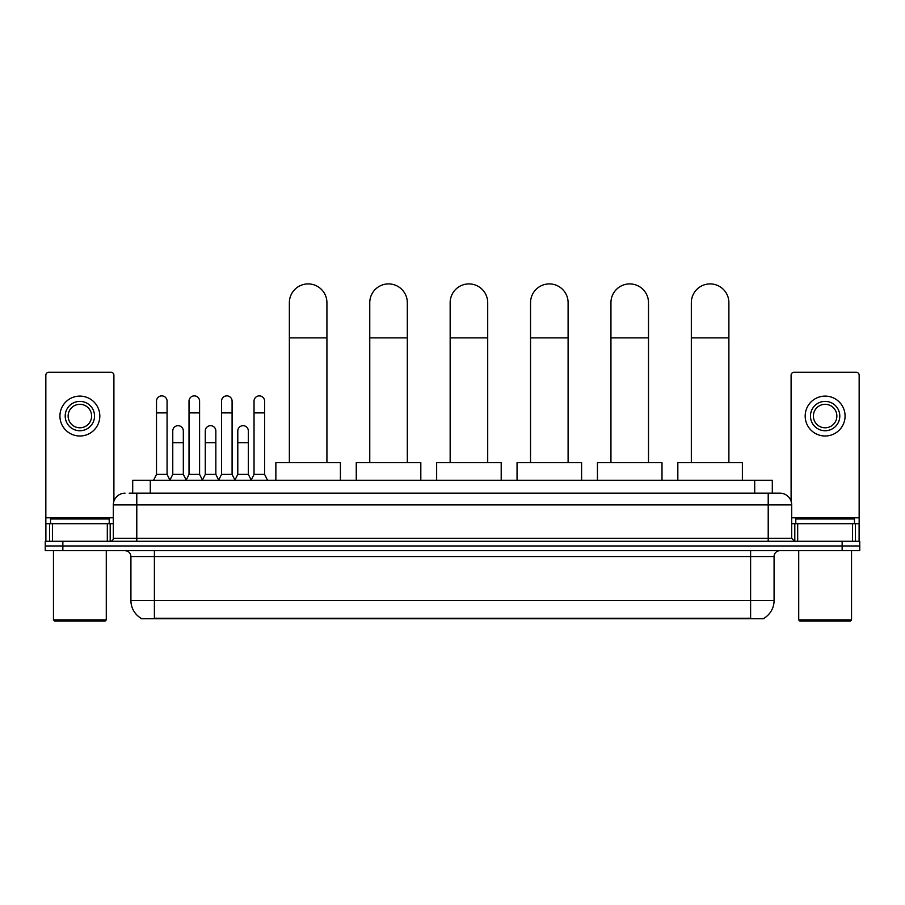 <?xml version="1.0" encoding="UTF-8"?>
<svg xmlns="http://www.w3.org/2000/svg" width="905" height="905" viewBox="0 0 905 905"><rect width="100%" height="100%" fill="white"/><g stroke="black" fill="none" stroke-linecap="round" stroke-linejoin="round"><path stroke-width="1.36" d="M132.696 493.168L132.696 480.261L772.304 480.261L772.304 493.168M764.103 618.172L764.103 618.749L140.897 618.749L140.897 618.172M141.078 618.273A20.544 20.544 0 0 1 130.92 600.558L154.393 600.558L154.393 618.273L750.607 618.273L750.607 600.558L774.08 600.558L774.08 556.541A5.871 5.871 0 0 1 779.94 550.67M130.92 600.558L130.92 556.541C130.58 552.978 128.623 551.021 125.06 550.67M763.922 618.273A20.544 20.544 0 0 0 774.08 600.558M62.852 541.281L859.75 541.281L859.75 545.975L45.25 545.975L45.25 550.67L62.852 550.67L62.852 545.975L45.25 545.975L45.25 541.281L62.852 541.281L62.852 545.975L859.75 545.975L859.75 550.67L62.852 550.67M129.438 493.168L779.94 493.168A11.731 11.731 0 0 1 791.683 504.9L791.683 538.351L794.613 541.281M129.166 493.168L136.791 493.168L136.791 504.9L113.317 504.9L113.317 538.351A2.93 2.93 0 0 1 110.387 541.281M125.06 493.168A11.731 11.731 0 0 0 113.317 504.9M791.683 504.9L768.209 504.9L768.209 493.168L779.94 493.168M107.31 541.281L107.31 523.678L52.433 523.678L52.433 541.281M113.906 501.234L113.906 375.213A2.93 2.93 0 0 0 110.976 372.283L48.768 372.283A2.93 2.93 0 0 0 45.838 375.213L45.838 523.678L52.433 523.678M107.31 523.678L113.317 523.678M45.838 541.281L45.838 523.678M79.878 401.39A14.672 14.672 0 0 0 65.205 416.062A14.672 14.672 0 0 0 79.878 430.735A14.672 14.672 0 0 0 94.539 416.062A14.672 14.672 0 0 0 79.878 401.39M79.878 404.32A11.731 11.731 0 0 0 68.135 416.062A11.731 11.731 0 0 0 79.878 427.794A11.731 11.731 0 0 0 91.609 416.062A11.731 11.731 0 0 0 79.878 404.32M79.878 436.006A19.955 19.955 0 0 0 99.822 416.062A19.955 19.955 0 0 0 79.878 396.107A19.955 19.955 0 0 0 59.922 416.062A19.955 19.955 0 0 0 79.878 436.006M105.104 621.09L54.639 621.09L53.463 619.914L106.281 619.914L105.104 621.09M53.463 550.67L53.463 619.914M106.281 550.67L106.281 619.914M109.211 523.678L109.211 518.984L50.533 518.984L50.533 523.678M289.362 462.647L289.362 302.689A18.779 18.779 0 0 1 308.141 283.91A18.779 18.779 0 0 1 326.92 302.689A18.779 18.779 0 0 0 308.141 283.91M326.92 462.647L326.92 302.689M340.416 480.261L340.416 462.647L275.867 462.647L275.867 480.261M369.76 462.647L369.76 302.689A18.779 18.779 0 0 1 388.539 283.91A18.779 18.779 0 0 1 407.318 302.689A18.779 18.779 0 0 0 388.539 283.91M407.318 462.647L407.318 302.689M420.814 480.261L420.814 462.647L356.265 462.647L356.265 480.261M450.158 462.647L450.158 302.689A18.779 18.779 0 0 1 468.926 283.91A18.779 18.779 0 0 1 487.705 302.689A18.779 18.779 0 0 0 468.926 283.91M487.705 462.647L487.705 302.689M501.2 480.261L501.2 462.647L436.651 462.647L436.651 480.261M530.545 462.647L530.545 302.689A18.779 18.779 0 0 1 549.324 283.91A18.779 18.779 0 0 1 568.102 302.689A18.779 18.779 0 0 0 549.324 283.91M568.102 462.647L568.102 302.689M581.598 480.261L581.598 462.647L517.049 462.647L517.049 480.261M610.943 462.647L610.943 302.689A18.779 18.779 0 0 1 629.722 283.91A18.779 18.779 0 0 1 648.5 302.689A18.779 18.779 0 0 0 629.722 283.91M648.5 462.647L648.5 302.689M661.996 480.261L661.996 462.647L597.447 462.647L597.447 480.261M691.33 462.647L691.33 302.689A18.779 18.779 0 0 1 710.108 283.91A18.779 18.779 0 0 1 728.887 302.689A18.779 18.779 0 0 0 710.108 283.91M728.887 462.647L728.887 302.689M742.383 480.261L742.383 462.647L677.834 462.647L677.834 480.261M153.578 480.261L156.508 474.39L167.074 474.39L170.004 480.261M167.074 474.39L167.074 401.153A5.283 5.283 0 0 0 161.791 395.87A5.283 5.283 0 0 1 162.119 395.881M156.508 474.39L156.508 412.895L167.074 412.895M156.508 412.895L156.508 401.153A5.283 5.283 0 0 1 161.791 395.87M186.091 480.261L189.021 474.39L199.586 474.39L202.516 480.261M199.586 474.39L199.586 401.153A5.283 5.283 0 0 0 194.304 395.87A5.283 5.283 0 0 1 194.632 395.881M189.021 474.39L189.021 412.895L199.586 412.895M189.021 412.895L189.021 401.153A5.283 5.283 0 0 1 194.304 395.87M218.591 480.261L221.533 474.39L232.087 474.39L235.029 480.261M232.087 474.39L232.087 401.153A5.283 5.283 0 0 0 226.816 395.87A5.283 5.283 0 0 1 227.144 395.881M221.533 474.39L221.533 412.895L232.087 412.895M221.533 412.895L221.533 401.153A5.283 5.283 0 0 1 226.816 395.87M251.104 480.261L254.034 474.39L264.599 474.39L267.541 480.261M264.599 474.39L264.599 401.153A5.283 5.283 0 0 0 259.316 395.87A5.283 5.283 0 0 1 259.656 395.881M254.034 474.39L254.034 412.895L264.599 412.895M254.034 412.895L254.034 401.153A5.283 5.283 0 0 1 259.316 395.87M169.914 480.08L172.764 474.39L183.33 474.39L186.17 480.08M183.33 474.39L183.33 430.961A5.283 5.283 0 0 0 178.376 425.689A5.283 5.283 0 0 1 183.33 430.961M172.764 474.39L172.764 442.703L183.33 442.703M172.764 442.703L172.764 430.961A5.283 5.283 0 0 1 178.376 425.689M202.426 480.08L205.277 474.39L215.843 474.39L218.682 480.08M215.843 474.39L215.843 430.961A5.283 5.283 0 0 0 210.888 425.689A5.283 5.283 0 0 1 215.843 430.961M205.277 474.39L205.277 442.703L215.843 442.703M205.277 442.703L205.277 430.961A5.283 5.283 0 0 1 210.888 425.689M234.938 480.08L237.789 474.39L248.343 474.39L251.194 480.08M248.343 474.39L248.343 430.961A5.283 5.283 0 0 0 243.4 425.689A5.283 5.283 0 0 1 248.343 430.961M237.789 474.39L237.789 442.703L248.343 442.703M237.789 442.703L237.789 430.961A5.283 5.283 0 0 1 243.4 425.689M852.567 541.281L852.567 523.678L797.69 523.678L797.69 541.281M852.567 523.678L859.162 523.678L859.162 375.213A2.93 2.93 0 0 0 856.232 372.283L794.024 372.283A2.93 2.93 0 0 0 791.094 375.213L791.094 501.234M791.683 523.678L797.69 523.678M859.162 523.678L859.162 541.281M825.122 401.39A14.672 14.672 0 0 0 810.461 416.062A14.672 14.672 0 0 0 825.122 430.735A14.672 14.672 0 0 0 839.795 416.062A14.672 14.672 0 0 0 825.122 401.39M825.122 404.32A11.731 11.731 0 0 0 813.391 416.062A11.731 11.731 0 0 0 825.122 427.794A11.731 11.731 0 0 0 836.865 416.062A11.731 11.731 0 0 0 825.122 404.32M825.122 436.006A19.955 19.955 0 0 0 845.078 416.062A19.955 19.955 0 0 0 825.122 396.107A19.955 19.955 0 0 0 805.179 416.062A19.955 19.955 0 0 0 825.122 436.006M850.361 621.09L799.896 621.09L798.719 619.914L851.537 619.914L850.361 621.09M798.719 550.67L798.719 619.914M851.537 550.67L851.537 619.914M854.467 523.678L854.467 518.984L795.789 518.984L795.789 523.678M748.254 618.749L748.254 618.172M156.746 618.749L156.746 618.172M150.298 493.168L150.298 480.261M754.702 493.168L754.702 480.261M750.607 550.67L750.607 556.541L130.92 556.541M774.08 556.541L750.607 556.541L750.607 600.558L154.393 600.558L154.393 550.67M842.148 550.67L842.148 541.281M136.791 541.281L136.791 538.351L791.683 538.351M113.317 538.351L136.791 538.351L136.791 504.9L768.209 504.9L768.209 541.281M113.317 517.807L45.838 517.807M110.195 523.678L110.195 541.281M45.884 523.678L45.884 541.281M49.549 541.281L49.549 523.678M289.362 337.893L326.92 337.893M369.76 337.893L407.318 337.893M450.158 337.893L487.705 337.893M530.545 337.893L568.102 337.893M610.943 337.893L648.5 337.893M691.33 337.893L728.887 337.893M859.162 517.807L791.683 517.807M859.117 541.281L859.117 523.678M855.451 523.678L855.451 541.281M794.805 541.281L794.805 523.678"/></g></svg>
